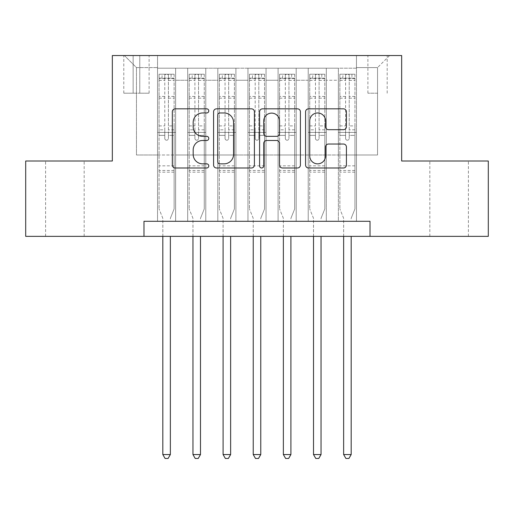 <?xml version="1.0" encoding="UTF-8"?>
<svg xmlns="http://www.w3.org/2000/svg" width="514" height="514" viewBox="0 0 514 514"><rect width="100%" height="100%" fill="white"/><g stroke="black" fill="none" stroke-linecap="round" stroke-linejoin="round"><path stroke-width="0.39" stroke-dasharray="2.57 1.93" d="M208.78 110.902A2.069 2.069 0 0 0 206.712 108.833L175.28 108.833A2.955 2.955 0 0 0 172.325 111.789L172.325 165.033A2.955 2.955 0 0 0 175.28 167.994L206.712 167.994A2.069 2.069 0 0 0 208.78 165.919A2.069 2.069 0 0 0 206.712 163.85L202.644 163.85A9.464 9.464 0 0 1 193.18 154.386L193.18 149.947A9.464 9.464 0 0 1 202.644 140.483L206.712 140.483A2.069 2.069 0 0 0 208.78 138.414A2.069 2.069 0 0 0 206.712 136.338L202.644 136.338A9.464 9.464 0 0 1 193.18 126.874L193.18 122.435A9.464 9.464 0 0 1 202.644 112.971L206.712 112.971A2.069 2.069 0 0 0 208.78 110.902M449.12 161.017L429.832 161.017L449.12 161.017M449.12 236.356L429.832 236.356L449.12 236.356M64.88 161.017L45.592 161.017L64.88 161.017M64.88 236.356L45.592 236.356L64.88 236.356M377.546 55.538L367.902 55.538L377.546 55.538M377.546 93.207L367.902 93.207L377.546 93.207M356.453 221.29L356.453 68.195L157.547 68.195L157.547 221.29L175.634 221.29L157.547 221.29L175.634 221.29L157.547 221.29L157.547 68.195L175.634 68.195L175.634 221.29L175.634 68.195L175.634 154.984L187.687 154.984L175.634 154.984L175.634 68.195L157.547 68.195L356.453 68.195L356.453 221.29L338.366 221.29L338.366 68.195L308.233 68.195L308.233 221.29L308.233 68.195L326.313 68.195L326.313 221.29L326.313 68.195L326.313 154.984L326.313 68.195L338.366 68.195L338.366 221.29L356.453 221.29L338.366 221.29L356.453 221.29L356.453 67.591L356.453 154.984L377.546 154.984L377.546 67.591L356.453 67.591L377.546 67.591L377.546 154.984L356.453 154.984L356.453 132.387L356.453 221.29M308.233 221.29L326.313 221.29L308.233 221.29L326.313 221.29L308.233 221.29L308.233 132.387L308.233 154.984L296.18 154.984L296.18 80.248L296.18 154.984L308.233 154.984L308.233 80.248L308.233 154.984L338.366 154.984L326.313 154.984L326.313 132.387L326.313 154.984L308.233 154.984L308.233 132.387L326.313 132.387L326.313 221.29L326.313 132.387L308.233 132.387L308.233 221.29M296.18 221.29L296.18 68.195L278.093 68.195L278.093 221.29L278.093 68.195L296.18 68.195L296.18 221.29L278.093 221.29L296.18 221.29L278.093 221.29L296.18 221.29L296.18 132.387L296.18 221.29M266.04 221.29L266.04 68.195L247.96 68.195L247.96 221.29L247.96 68.195L266.04 68.195L266.04 221.29L247.96 221.29L266.04 221.29L247.96 221.29L266.04 221.29L266.04 80.248L266.04 154.984L278.093 154.984L266.04 154.984L266.04 132.387L266.04 221.29M235.907 221.29L235.907 68.195L217.82 68.195L217.82 221.29L217.82 68.195L235.907 68.195L235.907 221.29L217.82 221.29L235.907 221.29L217.82 221.29L235.907 221.29L235.907 80.248L235.907 154.984L247.96 154.984L235.907 154.984L235.907 132.387L235.907 221.29M205.767 221.29L205.767 68.195L187.687 68.195L187.687 221.29L187.687 68.195L205.767 68.195L205.767 221.29L187.687 221.29L205.767 221.29L187.687 221.29L205.767 221.29L205.767 132.387L205.767 221.29M338.366 80.248L338.366 154.984L338.366 68.195L338.366 80.248L326.313 80.248L338.366 80.248M278.093 80.248L278.093 154.984L278.093 68.195L266.04 68.195L266.04 80.248L266.04 68.195L278.093 68.195L278.093 80.248L266.04 80.248L278.093 80.248M247.96 80.248L247.96 154.984L247.96 68.195L235.907 68.195L235.907 80.248L235.907 68.195L247.96 68.195L247.96 80.248L235.907 80.248L247.96 80.248M205.767 80.248L205.767 154.984L205.767 68.195L205.767 80.248L217.82 80.248L217.82 154.984L205.767 154.984L217.82 154.984L217.82 68.195L205.767 68.195L217.82 68.195L217.82 80.248L205.767 80.248M143.984 236.356L143.984 221.29L143.984 236.356L143.984 221.29L370.016 221.29L143.984 221.29L370.016 221.29L370.016 236.356L25.7 236.356L25.7 161.017L112.341 161.017L112.341 55.538L401.659 55.538L401.659 161.017L488.3 161.017L488.3 236.356L370.016 236.356L370.016 221.29L370.016 236.356M133.139 55.538L123.797 55.538L133.139 55.538L133.139 93.207L123.797 93.207L139.769 93.207L133.139 93.207L133.139 55.538M139.769 55.538L149.111 55.538L139.769 55.538L139.769 93.207L149.111 93.207L139.769 93.207L139.769 55.538M356.453 55.538L157.547 55.538L389.599 55.538L356.453 55.538L356.453 68.195L356.453 55.538M157.547 55.538L124.401 55.538L157.547 55.538L157.547 154.984L136.454 154.984L136.454 67.591L157.547 67.591L136.454 67.591L124.401 55.538L136.454 67.591L136.454 154.984L157.547 154.984L157.547 55.538M187.687 80.248L187.687 154.984L187.687 68.195L175.634 68.195L187.687 68.195L187.687 80.248L175.634 80.248L187.687 80.248M308.233 68.195L296.18 68.195L296.18 80.248L296.18 68.195L308.233 68.195L308.233 80.248L308.233 68.195M278.093 154.984L296.18 154.984L278.093 154.984L278.093 132.387L278.093 154.984M247.96 154.984L266.04 154.984L247.96 154.984L247.96 132.387L247.96 154.984M217.82 154.984L235.907 154.984L217.82 154.984L217.82 132.387L217.82 154.984M187.687 154.984L205.767 154.984L205.767 132.387L205.767 154.984L187.687 154.984L187.687 132.387L205.767 132.387L187.687 132.387L187.687 221.29L187.687 154.984M157.547 154.984L175.634 154.984L175.634 132.387L175.634 221.29L175.634 132.387L175.634 154.984L157.547 154.984L157.547 132.387L175.634 132.387L157.547 132.387L157.547 221.29L157.547 154.984M338.366 154.984L356.453 154.984L338.366 154.984L338.366 132.387L338.366 154.984M157.547 132.387L175.634 132.387L157.547 132.387M187.687 132.387L205.767 132.387L187.687 132.387M217.82 132.387L235.907 132.387L217.82 132.387L217.82 221.29L217.82 132.387L235.907 132.387L217.82 132.387M247.96 132.387L266.04 132.387L247.96 132.387L247.96 221.29L247.96 132.387L266.04 132.387L247.96 132.387M278.093 132.387L296.18 132.387L278.093 132.387L278.093 221.29L278.093 132.387L296.18 132.387L278.093 132.387M308.233 132.387L326.313 132.387L308.233 132.387M338.366 132.387L356.453 132.387L338.366 132.387L338.366 221.29L338.366 132.387L356.453 132.387L338.366 132.387M389.599 55.538L377.546 67.591L389.599 55.538M254.411 165.033L254.411 111.789A2.955 2.955 0 0 0 251.455 108.833L216.548 108.833A2.955 2.955 0 0 0 213.586 111.789L213.586 165.033A2.955 2.955 0 0 0 216.548 167.994L251.455 167.994A2.955 2.955 0 0 0 254.411 165.033M219.799 112.971A2.069 2.069 0 0 0 217.73 115.04L217.73 161.781A2.069 2.069 0 0 0 219.799 163.85L224.091 163.85A9.464 9.464 0 0 0 233.555 154.386L233.555 122.435A9.464 9.464 0 0 0 224.091 112.971L219.799 112.971M262.545 108.833L297.452 108.833A2.955 2.955 0 0 1 300.414 111.789L300.414 165.033A2.955 2.955 0 0 1 297.452 167.994L282.514 167.994A2.955 2.955 0 0 1 279.558 165.033L279.558 143.438A2.955 2.955 0 0 0 276.596 140.483L266.689 140.483A2.955 2.955 0 0 0 263.727 143.438L263.727 165.919A2.069 2.069 0 0 1 261.658 167.994A2.069 2.069 0 0 1 259.589 165.919L259.589 111.789A2.955 2.955 0 0 1 262.545 108.833M279.558 121.034A7.916 7.916 0 0 0 271.643 113.119A7.916 7.916 0 0 0 263.727 121.034L263.727 133.383A2.955 2.955 0 0 0 266.689 136.338L276.596 136.338A2.955 2.955 0 0 0 279.558 133.383L279.558 121.034M328.51 129.682L343.448 129.682A2.955 2.955 0 0 0 346.41 126.727L346.41 111.789A2.955 2.955 0 0 0 343.448 108.833L308.548 108.833A2.955 2.955 0 0 0 305.586 111.789L305.586 165.033A2.955 2.955 0 0 0 308.548 167.994L343.448 167.994A2.955 2.955 0 0 0 346.41 165.033L346.41 146.991A2.955 2.955 0 0 0 343.448 144.029L328.51 144.029A2.955 2.955 0 0 0 325.555 146.991L325.555 155.941A7.916 7.916 0 0 1 317.639 163.85A7.916 7.916 0 0 1 309.73 155.941L309.73 120.886A7.916 7.916 0 0 1 317.639 112.971A7.916 7.916 0 0 1 325.555 120.886L325.555 126.727A2.955 2.955 0 0 0 328.51 129.682M164.782 138.414A1.805 1.805 90 0 0 166.587 140.219A1.805 1.805 -90 0 1 164.782 138.414L164.782 135.388L164.782 138.414M171.111 74.222L171.111 78.141L174.124 78.141L174.124 74.222L159.057 74.222L159.057 208.935L159.057 135.388L164.782 135.388L164.782 129.817L159.057 129.817M159.057 74.222L159.057 135.388L164.782 135.388L164.782 78.931C165.983 77.877 167.191 77.877 168.399 78.931L168.399 125.898L174.124 125.898L174.124 208.935L174.124 135.388L168.399 135.388L168.399 138.414A1.805 1.805 -90 0 1 166.587 140.219A1.805 1.805 90 0 0 168.399 138.414L168.399 125.898M174.124 78.141L174.124 125.898M174.124 74.222L174.124 135.388L168.399 135.388L168.399 74.594L164.782 74.594L164.782 129.817M171.111 78.141L162.071 78.141L162.071 74.222M159.057 78.141L162.071 78.141M170.577 217.75L174.124 208.935L170.577 217.75A3.013 3.013 -90 0 0 170.359 218.874A3.013 3.013 -90 0 1 170.577 217.75M162.822 236.356L162.822 218.874A3.013 3.013 -90 0 0 162.604 217.75L159.057 208.935L162.604 217.75A3.013 3.013 -90 0 1 162.822 218.874L162.822 454.549L170.359 454.549L170.359 236.356M174.047 74.222L159.128 74.222L174.047 74.222M159.128 78.141L174.047 78.141L159.128 78.141M174.124 172.164L159.057 172.164M162.822 454.549L165.084 458.462L168.097 458.462L170.359 454.549M168.399 78.931L168.399 74.594M164.782 78.931L164.782 74.594L164.782 78.931M194.915 138.414A1.805 1.805 91.9 0 0 196.727 140.219A1.805 1.805 -88.1 0 1 194.915 138.414L194.915 135.388L194.915 138.414M201.244 74.222L201.244 78.141L204.264 78.141L204.264 74.222L189.191 74.222L189.191 208.935L189.191 135.388L194.915 135.388L194.915 129.817L189.191 129.817M189.191 74.222L189.191 135.388L194.915 135.388L194.915 78.931C196.123 77.877 197.325 77.877 198.532 78.931L198.532 125.898L204.264 125.898L204.264 208.935L204.264 135.388L198.532 135.388L198.532 138.414A1.805 1.805 -88.1 0 1 196.727 140.219A1.805 1.805 91.9 0 0 198.532 138.414L198.532 125.898M204.264 78.141L204.264 125.898M204.264 74.222L204.264 135.388L198.532 135.388L198.532 74.594L194.915 74.594L194.915 129.817M201.244 78.141L192.204 78.141L192.204 74.222M189.191 78.141L192.204 78.141M200.711 217.75L204.264 208.935L200.711 217.75A3.013 3.013 -88.1 0 0 200.492 218.874A3.013 3.013 -88.1 0 1 200.711 217.75M192.962 236.356L192.962 218.874A3.013 3.013 -88.1 0 0 192.744 217.75L189.191 208.935L192.744 217.75A3.013 3.013 -88.1 0 1 192.962 218.874L192.962 454.549L200.492 454.549L200.492 236.356M204.186 74.222L189.268 74.222L204.186 74.222M189.268 78.141L204.186 78.141L189.268 78.141M204.264 172.164L189.191 172.164M192.962 454.549L195.217 458.462L198.231 458.462L200.492 454.549M198.532 78.931L198.532 74.594M194.915 78.931L194.915 74.594L194.915 78.931M225.055 138.414A1.805 1.805 91.9 0 0 226.86 140.219A1.805 1.805 -88.1 0 1 225.055 138.414L225.055 135.388L225.055 138.414M231.384 74.222L231.384 78.141L234.397 78.141L234.397 74.222L219.33 74.222L219.33 208.935L219.33 135.388L225.055 135.388L225.055 129.817L219.33 129.817M219.33 74.222L219.33 135.388L225.055 135.388L225.055 78.931C226.256 77.877 227.464 77.877 228.672 78.931L228.672 125.898L234.397 125.898L234.397 208.935L234.397 135.388L228.672 135.388L228.672 138.414A1.805 1.805 -88.1 0 1 226.86 140.219A1.805 1.805 91.9 0 0 228.672 138.414L228.672 125.898M234.397 78.141L234.397 125.898M234.397 74.222L234.397 135.388L228.672 135.388L228.672 74.594L225.055 74.594L225.055 129.817M231.384 78.141L222.344 78.141L222.344 74.222M219.33 78.141L222.344 78.141M230.85 217.75L234.397 208.935L230.85 217.75A3.013 3.013 -88.1 0 0 230.632 218.874A3.013 3.013 -88.1 0 1 230.85 217.75M223.095 236.356L223.095 218.874A3.013 3.013 -88.1 0 0 222.877 217.75L219.33 208.935L222.877 217.75A3.013 3.013 -88.1 0 1 223.095 218.874L223.095 454.549L230.632 454.549L230.632 236.356M234.32 74.222L219.407 74.222L234.32 74.222M219.407 78.141L234.32 78.141L219.407 78.141M234.397 172.164L219.33 172.164M223.095 454.549L225.357 458.462L228.37 458.462L230.632 454.549M228.672 78.931L228.672 74.594M225.055 78.931L225.055 74.594L225.055 78.931M255.195 138.414A1.805 1.805 91.9 0 0 257 140.219A1.805 1.805 -88.1 0 1 255.195 138.414L255.195 135.388L255.195 138.414M261.523 74.222L261.523 78.141L264.537 78.141L264.537 74.222L249.463 74.222L249.463 208.935L249.463 135.388L255.195 135.388L255.195 129.817L249.463 129.817M249.463 74.222L249.463 135.388L255.195 135.388L255.195 78.931C256.396 77.877 257.598 77.877 258.805 78.931L258.805 125.898L264.537 125.898L264.537 208.935L264.537 135.388L258.805 135.388L258.805 138.414A1.805 1.805 -88.1 0 1 257 140.219A1.805 1.805 91.9 0 0 258.805 138.414L258.805 125.898M264.537 78.141L264.537 125.898M264.537 74.222L264.537 135.388L258.805 135.388L258.805 74.594L255.195 74.594L255.195 129.817M261.523 78.141L252.477 78.141L252.477 74.222M249.463 78.141L252.477 78.141M260.983 217.75L264.537 208.935L260.983 217.75A3.013 3.013 -88.1 0 0 260.765 218.874A3.013 3.013 -88.1 0 1 260.983 217.75M253.235 236.356L253.235 218.874A3.013 3.013 -88.1 0 0 253.016 217.75L249.463 208.935L253.016 217.75A3.013 3.013 -88.1 0 1 253.235 218.874L253.235 454.549L260.765 454.549L260.765 236.356M264.459 74.222L249.541 74.222L264.459 74.222M249.541 78.141L264.459 78.141L249.541 78.141M264.537 172.164L249.463 172.164M253.235 454.549L255.49 458.462L258.51 458.462L260.765 454.549M258.805 78.931L258.805 74.594M255.195 78.931L255.195 74.594L255.195 78.931M285.328 138.414A1.805 1.805 91.9 0 0 287.14 140.219A1.805 1.805 -88.1 0 1 285.328 138.414L285.328 135.388L285.328 138.414M291.656 74.222L291.656 78.141L294.67 78.141L294.67 74.222L279.603 74.222L279.603 208.935L279.603 135.388L285.328 135.388L285.328 129.817L279.603 129.817M279.603 74.222L279.603 135.388L285.328 135.388L285.328 78.931C286.529 77.877 287.737 77.877 288.945 78.931L288.945 125.898L294.67 125.898L294.67 208.935L294.67 135.388L288.945 135.388L288.945 138.414A1.805 1.805 -88.1 0 1 287.14 140.219A1.805 1.805 91.9 0 0 288.945 138.414L288.945 125.898M294.67 78.141L294.67 125.898M294.67 74.222L294.67 135.388L288.945 135.388L288.945 74.594L285.328 74.594L285.328 129.817M291.656 78.141L282.616 78.141L282.616 74.222M279.603 78.141L282.616 78.141M291.123 217.75L294.67 208.935L291.123 217.75A3.013 3.013 -88.1 0 0 290.905 218.874A3.013 3.013 -88.1 0 1 291.123 217.75M283.368 236.356L283.368 218.874A3.013 3.013 -88.1 0 0 283.15 217.75L279.603 208.935L283.15 217.75A3.013 3.013 -88.1 0 1 283.368 218.874L283.368 454.549L290.905 454.549L290.905 236.356M294.593 74.222L279.68 74.222L294.593 74.222M279.68 78.141L294.593 78.141L279.68 78.141M294.67 172.164L279.603 172.164M283.368 454.549L285.63 458.462L288.643 458.462L290.905 454.549M288.945 78.931L288.945 74.594M285.328 78.931L285.328 74.594L285.328 78.931M315.467 138.414A1.805 1.805 91.9 0 0 317.273 140.219A1.805 1.805 -88.1 0 1 315.467 138.414L315.467 135.388L315.467 138.414M321.796 74.222L321.796 78.141L324.809 78.141L324.809 74.222L309.736 74.222L309.736 208.935L309.736 135.388L315.467 135.388L315.467 129.817L309.736 129.817M309.736 74.222L309.736 135.388L315.467 135.388L315.467 78.931C316.669 77.877 317.87 77.877 319.085 78.931L319.085 125.898L324.809 125.898L324.809 208.935L324.809 135.388L319.085 135.388L319.085 138.414A1.805 1.805 -88.1 0 1 317.273 140.219A1.805 1.805 91.9 0 0 319.085 138.414L319.085 125.898M324.809 78.141L324.809 125.898M324.809 74.222L324.809 135.388L319.085 135.388L319.085 74.594L315.467 74.594L315.467 129.817M321.796 78.141L312.756 78.141L312.756 74.222M309.736 78.141L312.756 78.141M321.256 217.75L324.809 208.935L321.256 217.75A3.013 3.013 -88.1 0 0 321.038 218.874A3.013 3.013 -88.1 0 1 321.256 217.75M313.508 236.356L313.508 218.874A3.013 3.013 -88.1 0 0 313.289 217.75L309.736 208.935L313.289 217.75A3.013 3.013 -88.1 0 1 313.508 218.874L313.508 454.549L321.038 454.549L321.038 236.356M324.732 74.222L309.813 74.222L324.732 74.222M309.813 78.141L324.732 78.141L309.813 78.141M324.809 172.164L309.736 172.164M313.508 454.549L315.769 458.462L318.783 458.462L321.038 454.549M319.085 78.931L319.085 74.594M315.467 78.931L315.467 74.594L315.467 78.931M345.601 138.414A1.805 1.805 91.9 0 0 347.413 140.219A1.805 1.805 -88.1 0 1 345.601 138.414L345.601 135.388L345.601 138.414M351.929 74.222L351.929 78.141L354.943 78.141L354.943 74.222L339.876 74.222L339.876 208.935L339.876 135.388L345.601 135.388L345.601 129.817L339.876 129.817M339.876 74.222L339.876 135.388L345.601 135.388L345.601 78.931C346.802 77.877 348.01 77.877 349.218 78.931L349.218 125.898L354.943 125.898L354.943 208.935L354.943 135.388L349.218 135.388L349.218 138.414A1.805 1.805 -88.1 0 1 347.413 140.219A1.805 1.805 91.9 0 0 349.218 138.414L349.218 125.898M354.943 78.141L354.943 125.898M354.943 74.222L354.943 135.388L349.218 135.388L349.218 74.594L345.601 74.594L345.601 129.817M351.929 78.141L342.889 78.141L342.889 74.222M339.876 78.141L342.889 78.141M351.396 217.75L354.943 208.935L351.396 217.75A3.013 3.013 -88.1 0 0 351.178 218.874A3.013 3.013 -88.1 0 1 351.396 217.75M343.641 236.356L343.641 218.874A3.013 3.013 -88.1 0 0 343.423 217.75L339.876 208.935L343.423 217.75A3.013 3.013 -88.1 0 1 343.641 218.874L343.641 454.549L351.178 454.549L351.178 236.356M354.872 74.222L339.953 74.222L354.872 74.222M339.953 78.141L354.872 78.141L339.953 78.141M354.943 172.164L339.876 172.164M343.641 454.549L345.903 458.462L348.916 458.462L351.178 454.549M349.218 78.931L349.218 74.594M345.601 78.931L345.601 74.594L345.601 78.931M308.233 80.248L296.18 80.248L308.233 80.248M174.124 165.836L159.057 165.836M174.124 129.817L168.399 129.817M159.057 125.898L164.782 125.898M164.782 96.407L159.057 96.407M174.124 96.407L168.399 96.407M159.057 98.168L164.782 98.168M168.399 98.168L174.124 98.168M164.782 78.623L159.057 78.623M159.057 80.377L164.782 80.377M174.124 78.623L168.399 78.623M168.399 80.377L174.124 80.377M174.124 170.468L159.057 170.468M204.264 165.836L189.191 165.836M204.264 129.817L198.532 129.817M189.191 125.898L194.915 125.898M194.915 96.407L189.191 96.407M204.264 96.407L198.532 96.407M189.191 98.168L194.915 98.168M198.532 98.168L204.264 98.168M194.915 78.623L189.191 78.623M189.191 80.377L194.915 80.377M204.264 78.623L198.532 78.623M198.532 80.377L204.264 80.377M204.264 170.468L189.191 170.468M234.397 165.836L219.33 165.836M234.397 129.817L228.672 129.817M219.33 125.898L225.055 125.898M225.055 96.407L219.33 96.407M234.397 96.407L228.672 96.407M219.33 98.168L225.055 98.168M228.672 98.168L234.397 98.168M225.055 78.623L219.33 78.623M219.33 80.377L225.055 80.377M234.397 78.623L228.672 78.623M228.672 80.377L234.397 80.377M234.397 170.468L219.33 170.468M264.537 165.836L249.463 165.836M264.537 129.817L258.805 129.817M249.463 125.898L255.195 125.898M255.195 96.407L249.463 96.407M264.537 96.407L258.805 96.407M249.463 98.168L255.195 98.168M258.805 98.168L264.537 98.168M255.195 78.623L249.463 78.623M249.463 80.377L255.195 80.377M264.537 78.623L258.805 78.623M258.805 80.377L264.537 80.377M264.537 170.468L249.463 170.468M294.67 165.836L279.603 165.836M294.67 129.817L288.945 129.817M279.603 125.898L285.328 125.898M285.328 96.407L279.603 96.407M294.67 96.407L288.945 96.407M279.603 98.168L285.328 98.168M288.945 98.168L294.67 98.168M285.328 78.623L279.603 78.623M279.603 80.377L285.328 80.377M294.67 78.623L288.945 78.623M288.945 80.377L294.67 80.377M294.67 170.468L279.603 170.468M324.809 165.836L309.736 165.836M324.809 129.817L319.085 129.817M309.736 125.898L315.467 125.898M315.467 96.407L309.736 96.407M324.809 96.407L319.085 96.407M309.736 98.168L315.467 98.168M319.085 98.168L324.809 98.168M315.467 78.623L309.736 78.623M309.736 80.377L315.467 80.377M324.809 78.623L319.085 78.623M319.085 80.377L324.809 80.377M324.809 170.468L309.736 170.468M354.943 165.836L339.876 165.836M354.943 129.817L349.218 129.817M339.876 125.898L345.601 125.898M345.601 96.407L339.876 96.407M354.943 96.407L349.218 96.407M339.876 98.168L345.601 98.168M349.218 98.168L354.943 98.168M345.601 78.623L339.876 78.623M339.876 80.377L345.601 80.377M354.943 78.623L349.218 78.623M349.218 80.377L354.943 80.377M354.943 170.468L339.876 170.468M429.832 236.356L429.832 161.017M45.592 236.356L45.592 161.017M367.902 93.207L367.902 55.538M123.797 93.207L123.797 55.538M149.111 93.207L149.111 55.538M387.19 93.207L387.19 55.538M84.167 236.356L84.167 161.017M468.408 236.356L468.408 161.017"/><path stroke-width="0.77" d="M208.78 110.902A2.069 2.069 0 0 0 206.712 108.833L175.28 108.833A2.955 2.955 0 0 0 172.325 111.789L172.325 165.033A2.955 2.955 0 0 0 175.28 167.994L206.712 167.994A2.069 2.069 0 0 0 208.78 165.919A2.069 2.069 0 0 0 206.712 163.85L202.644 163.85A9.464 9.464 0 0 1 193.18 154.386L193.18 149.947A9.464 9.464 0 0 1 202.644 140.483L206.712 140.483A2.069 2.069 0 0 0 208.78 138.414A2.069 2.069 0 0 0 206.712 136.338L202.644 136.338A9.464 9.464 0 0 1 193.18 126.874L193.18 122.435A9.464 9.464 0 0 1 202.644 112.971L206.712 112.971A2.069 2.069 0 0 0 208.78 110.902M343.448 129.682A2.955 2.955 0 0 0 346.41 126.727L346.41 111.789A2.955 2.955 0 0 0 343.448 108.833L308.548 108.833A2.955 2.955 0 0 0 305.586 111.789L305.586 165.033A2.955 2.955 0 0 0 308.548 167.994L343.448 167.994A2.955 2.955 0 0 0 346.41 165.033L346.41 146.991A2.955 2.955 0 0 0 343.448 144.029L328.51 144.029A2.955 2.955 0 0 0 325.555 146.991L325.555 155.941A7.916 7.916 0 0 1 317.639 163.85A7.916 7.916 0 0 1 309.73 155.941L309.73 120.886A7.916 7.916 0 0 1 317.639 112.971A7.916 7.916 0 0 1 325.555 120.886L325.555 126.727A2.955 2.955 0 0 0 328.51 129.682L343.448 129.682M143.984 236.356L25.7 236.356L25.7 161.017L112.341 161.017L112.341 55.538L401.659 55.538L401.659 161.017L488.3 161.017L488.3 236.356L370.016 236.356L370.016 221.29L143.984 221.29L143.984 236.356L370.016 236.356M254.411 111.789A2.955 2.955 0 0 0 251.455 108.833L216.548 108.833A2.955 2.955 0 0 0 213.586 111.789L213.586 165.033A2.955 2.955 0 0 0 216.548 167.994L251.455 167.994A2.955 2.955 0 0 0 254.411 165.033L254.411 111.789M262.545 108.833L297.452 108.833A2.955 2.955 0 0 1 300.414 111.789L300.414 165.033A2.955 2.955 0 0 1 297.452 167.994L282.514 167.994A2.955 2.955 0 0 1 279.558 165.033L279.558 143.438A2.955 2.955 0 0 0 276.596 140.483L266.689 140.483A2.955 2.955 0 0 0 263.727 143.438L263.727 165.919A2.069 2.069 0 0 1 261.658 167.994A2.069 2.069 0 0 1 259.589 165.919L259.589 111.789A2.955 2.955 0 0 1 262.545 108.833M219.799 112.971A2.069 2.069 0 0 0 217.73 115.04L217.73 161.781A2.069 2.069 0 0 0 219.799 163.85L224.091 163.85A9.464 9.464 0 0 0 233.555 154.386L233.555 122.435A9.464 9.464 0 0 0 224.091 112.971L219.799 112.971M279.558 121.034A7.916 7.916 0 0 0 271.643 113.119A7.916 7.916 0 0 0 263.727 121.034L263.727 133.383A2.955 2.955 0 0 0 266.689 136.338L276.596 136.338A2.955 2.955 0 0 0 279.558 133.383L279.558 121.034M162.822 236.356L162.822 454.549L170.359 454.549L170.359 236.356M170.359 454.549L168.097 458.462L165.084 458.462L162.822 454.549M192.962 236.356L192.962 454.549L200.492 454.549L200.492 236.356M200.492 454.549L198.231 458.462L195.217 458.462L192.962 454.549M223.095 236.356L223.095 454.549L230.632 454.549L230.632 236.356M230.632 454.549L228.37 458.462L225.357 458.462L223.095 454.549M253.235 236.356L253.235 454.549L260.765 454.549L260.765 236.356M260.765 454.549L258.51 458.462L255.49 458.462L253.235 454.549M283.368 236.356L283.368 454.549L290.905 454.549L290.905 236.356M290.905 454.549L288.643 458.462L285.63 458.462L283.368 454.549M313.508 236.356L313.508 454.549L321.038 454.549L321.038 236.356M321.038 454.549L318.783 458.462L315.769 458.462L313.508 454.549M343.641 236.356L343.641 454.549L351.178 454.549L351.178 236.356M351.178 454.549L348.916 458.462L345.903 458.462L343.641 454.549"/></g></svg>
